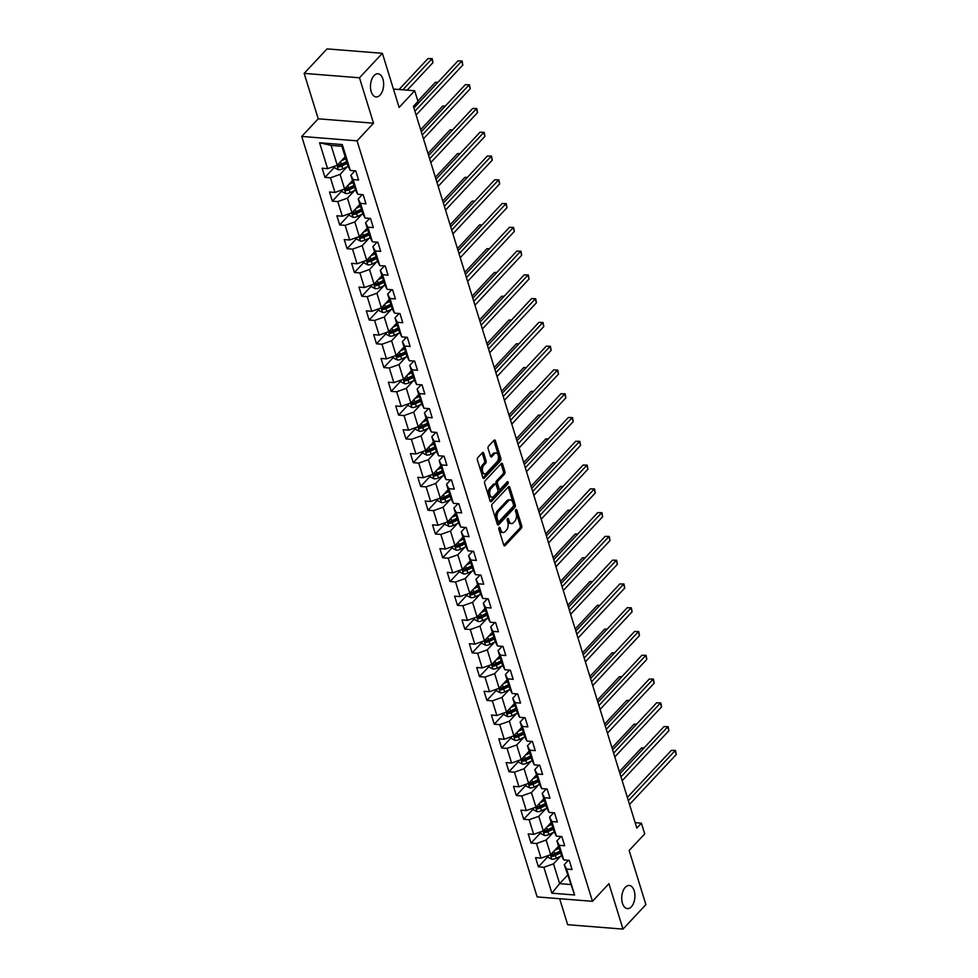 <?xml version="1.0" encoding="UTF-8"?>
<svg xmlns="http://www.w3.org/2000/svg" width="978" height="978" viewBox="0 0 978 978"><rect width="100%" height="100%" fill="white"/><g stroke="black" fill="none" stroke-linecap="round" stroke-linejoin="round"><path stroke-width="1.47" d="M499.135 527.472A1.247 0.709 94.6 0 0 498.829 529.184L503.743 545.076A1.785 1.002 94.6 0 0 504.501 545.895A1.785 1.002 94.6 0 0 505.1 545.614L521.286 528.303A1.785 1.002 94.6 0 0 521.714 525.846L516.8 509.954A1.247 0.709 94.6 0 0 515.54 511.298L516.176 513.364A5.697 3.215 94.6 0 1 514.783 521.225L513.438 522.668A5.697 3.215 94.6 0 1 511.506 523.56A5.697 3.215 94.6 0 1 509.073 520.956L508.438 518.902A1.247 0.709 94.6 0 0 507.179 520.247L507.814 522.301A5.697 3.215 94.6 0 1 506.421 530.162L505.076 531.604A5.697 3.215 94.6 0 1 503.144 532.509A5.697 3.215 94.6 0 1 500.724 529.893L500.088 527.839A1.247 0.709 94.6 0 0 499.135 527.472M380.075 95.11A11.614 6.553 94.6 0 0 383.559 82.348A11.614 6.553 94.6 0 0 377.985 73.778A11.614 6.553 94.6 0 0 374.036 75.612A11.614 6.553 94.6 0 0 370.552 88.375A11.614 6.553 94.6 0 0 376.139 96.944A11.614 6.553 94.6 0 0 380.075 95.11M631.336 906.802A11.614 6.553 94.6 0 0 634.82 894.026A11.614 6.553 94.6 0 0 629.233 885.457A11.614 6.553 94.6 0 0 625.297 887.29A11.614 6.553 94.6 0 0 621.812 900.066A11.614 6.553 94.6 0 0 627.399 908.623A11.614 6.553 94.6 0 0 631.336 906.802M483.755 453.254A1.785 1.002 94.6 0 0 482.998 452.447A1.785 1.002 94.6 0 0 482.399 452.728L477.851 457.582A1.785 1.002 94.6 0 0 477.423 460.039L482.887 477.692A1.785 1.002 94.6 0 0 483.645 478.499A1.785 1.002 94.6 0 0 484.244 478.23L500.418 460.919A1.785 1.002 94.6 0 0 500.858 458.462L495.394 440.809A1.785 1.002 94.6 0 0 494.636 439.99A1.785 1.002 94.6 0 0 494.037 440.271L488.548 446.139A1.785 1.002 94.6 0 0 488.12 448.596L490.455 456.151A1.785 1.002 94.6 0 0 491.213 456.97A1.785 1.002 94.6 0 0 491.812 456.689L494.538 453.78A4.768 2.69 94.6 0 1 496.152 453.022A4.768 2.69 94.6 0 1 498.438 456.543A4.768 2.69 94.6 0 1 497.007 461.775L486.359 473.169A4.768 2.69 94.6 0 1 484.746 473.927A4.768 2.69 94.6 0 1 482.46 470.406A4.768 2.69 94.6 0 1 483.878 465.173L485.663 463.266A1.785 1.002 94.6 0 0 486.09 460.809L483.755 453.254L482.264 453.144A1.785 1.002 94.6 0 0 482.191 452.948M559.636 898.709L567.68 924.699L622.998 929.1L645.896 904.613L629.147 850.505L644.71 833.855L641.409 823.183L636.837 828.085L413.413 106.321L417.985 101.419L414.684 90.758L393.437 89.059M359.476 77.788L304.158 73.387L318.217 118.803L373.535 123.204L359.476 77.788L382.374 53.301L399.122 107.409L414.684 90.758M373.535 123.204L357.056 140.844L592.46 901.313L537.142 896.912L301.737 136.431L357.056 140.844M622.998 929.1L608.939 883.684L592.46 901.313M492.252 504.098A1.785 1.002 94.6 0 0 491.824 506.555L497.289 524.208A1.785 1.002 94.6 0 0 498.046 525.027A1.785 1.002 94.6 0 0 498.646 524.746L514.819 507.435A1.785 1.002 94.6 0 0 515.259 504.978L509.795 487.325A1.785 1.002 94.6 0 0 509.037 486.518A1.785 1.002 94.6 0 0 508.438 486.799L492.252 504.098M490.088 500.956L484.623 483.303A1.785 1.002 94.6 0 1 485.051 480.846L501.237 463.535A1.785 1.002 94.6 0 1 501.836 463.254A1.785 1.002 94.6 0 1 502.594 464.073L504.929 471.628A1.785 1.002 94.6 0 1 504.501 474.085L497.936 481.103A1.785 1.002 94.6 0 0 497.496 483.56L499.049 488.572A1.785 1.002 94.6 0 0 499.807 489.379A1.785 1.002 94.6 0 0 500.418 489.098L507.24 481.799A1.247 0.709 94.6 0 1 507.888 483.89L491.445 501.482A1.785 1.002 94.6 0 1 490.846 501.763A1.785 1.002 94.6 0 1 490.088 500.956M304.158 73.387L327.055 48.9L382.374 53.301M334.659 167.03L324.989 177.385L330.442 177.813L334.965 192.446L329.513 192.006L332.349 201.15L337.801 201.59L342.324 216.224L336.872 215.783L339.708 224.928L345.161 225.368L349.684 239.989L344.232 239.561L347.068 248.705L352.52 249.133L357.043 263.767L351.591 263.339L354.427 272.483L359.88 272.911L364.403 287.544L358.95 287.104L361.787 296.248L367.239 296.689L371.762 311.322L366.31 310.882L369.146 320.026L374.598 320.466L379.122 335.087L373.669 334.659L376.506 343.804L381.958 344.232L386.481 358.865L381.029 358.437L383.865 367.581L389.317 368.009L393.841 382.642L388.388 382.202L391.224 391.347L396.677 391.787L401.2 406.42L395.748 405.98L398.584 415.124L404.036 415.564L408.559 430.186L403.107 429.758L405.943 438.902L411.396 439.33L415.919 453.963L410.467 453.535L413.303 462.68L418.755 463.107L423.278 477.741L417.826 477.301L420.662 486.445L426.115 486.885L430.638 501.518L425.185 501.078L428.022 510.223L433.474 510.663L437.997 525.284L432.545 524.856L435.381 534L440.834 534.428L445.357 549.061L439.904 548.621L442.728 557.766L448.193 558.206L452.716 572.839L447.264 572.399L450.088 581.543L455.552 581.983L460.076 596.604L454.623 596.177L457.447 605.321L462.912 605.749L467.435 620.382L461.983 619.954L464.807 629.098L470.271 629.526L474.795 644.16L469.342 643.72L472.166 652.864L477.631 653.304L482.154 667.937L476.702 667.497L479.526 676.642L484.99 677.082L489.513 691.703L484.061 691.275L486.885 700.419L492.35 700.847L496.873 715.48L491.421 715.052L494.245 724.197L499.709 724.625L504.232 739.258L498.78 738.818L501.604 747.962L507.069 748.402L511.592 763.036L506.139 762.595L508.963 771.74L514.428 772.18L518.951 786.801L513.499 786.373L516.323 795.517L521.787 795.945L526.311 810.579L520.858 810.151L523.682 819.295L529.147 819.723L533.67 834.356L528.218 833.916L531.042 843.06L536.506 843.501L541.03 858.134L535.577 857.694L538.401 866.838L543.866 867.278L551.885 893.183L574.612 894.992L564.269 864.686L568.365 860.31M324.989 177.385L322.153 168.24L327.606 168.668L319.586 142.764L342.312 144.573L350.332 170.478L355.796 170.918L358.62 180.062L353.168 179.622L357.691 194.255L363.156 194.683L365.98 203.827L360.527 203.4L365.051 218.033L370.515 218.461L373.339 227.605L367.887 227.177L372.41 241.798L377.875 242.238L380.699 251.383L375.246 250.943L379.77 265.576L385.234 266.016L388.058 275.16L382.606 274.72L387.129 289.354L392.594 289.781L395.418 298.926L389.965 298.498L394.489 313.131L399.953 313.559L402.777 322.703L397.325 322.275L401.848 336.897L407.313 337.337L410.137 346.481L404.684 346.041L409.207 360.674L414.672 361.114L417.496 370.259L412.044 369.818L416.567 384.452L422.031 384.88L424.855 394.024L419.403 393.596L423.926 408.229L429.391 408.657L432.215 417.802L426.763 417.374L431.286 431.995L436.75 432.435L439.574 441.579L434.122 441.139L438.645 455.772L444.11 456.213L446.934 465.357L441.481 464.917L446.005 479.55L451.469 479.978L454.293 489.122L448.841 488.694L453.364 503.328L458.829 503.756L461.653 512.9L456.2 512.472L460.724 527.093L466.188 527.533L469.012 536.678L463.56 536.237L468.083 550.871L473.548 551.311L476.372 560.455L470.919 560.015L475.442 574.648L480.907 575.076L483.731 584.221L478.279 583.793L482.802 598.414L488.266 598.854L491.09 607.998L485.638 607.558L490.161 622.191L495.626 622.631L498.45 631.776L492.998 631.336L497.521 645.969L502.985 646.409L505.809 655.541L500.357 655.113L504.88 669.747L510.345 670.174L513.169 679.319L507.716 678.891L512.24 693.512L517.704 693.952L520.528 703.096L515.076 702.656L519.599 717.29L525.064 717.73L527.888 726.874L522.435 726.434L526.959 741.067L532.423 741.495L535.247 750.639L529.795 750.212L534.318 764.845L539.783 765.273L542.607 774.417L537.154 773.989L541.678 788.61L547.142 789.05L549.966 798.195L544.514 797.755L549.037 812.388L554.502 812.828L557.326 821.972L551.873 821.532L556.396 836.166L561.861 836.593L564.685 845.738L559.233 845.31L563.756 859.943L569.22 860.371L572.044 869.515L566.592 869.087L574.612 894.992M352.496 180.563L344.611 188.998L340.087 174.377L347.178 166.786M354.941 170.844L350.845 175.233L355.381 189.866L357.691 194.255M340.087 174.377L330.442 177.813M344.611 188.998L334.965 192.446M353.168 179.622L350.845 175.233M359.855 204.341L351.97 212.776L347.447 198.143L354.537 190.563M362.3 194.622L358.205 198.999L362.74 213.632L365.051 218.033M347.447 198.143L337.801 201.59M351.97 212.776L342.324 216.224M360.527 203.4L358.205 198.999M367.215 228.118L359.329 236.554L354.806 221.92L361.897 214.329M369.66 218.4L365.564 222.776L370.1 237.409L372.41 241.798M354.806 221.92L345.161 225.368M359.329 236.554L349.684 239.989M367.887 227.177L365.564 222.776M374.574 251.884L366.689 260.331L362.166 245.698L369.256 238.106M377.019 242.165L372.924 246.554L377.459 261.187L379.77 265.576M362.166 245.698L352.52 249.133M366.689 260.331L357.043 263.767M375.246 250.943L372.924 246.554M381.933 275.662L374.048 284.097L369.525 269.476L376.616 261.884M384.378 265.943L380.283 270.331L384.819 284.953L387.129 289.354M369.525 269.476L359.88 272.911M374.048 284.097L364.403 287.544M382.606 274.72L380.283 270.331M389.293 299.439L381.408 307.874L376.885 293.241L383.975 285.662M391.738 289.72L387.643 294.097L392.178 308.73L394.489 313.131M376.885 293.241L367.239 296.689M381.408 307.874L371.762 311.322M389.965 298.498L387.643 294.097M396.652 323.217L388.767 331.652L384.244 317.019L391.334 309.427M399.097 313.498L395.002 317.874L399.537 332.508L401.848 336.897M384.244 317.019L374.598 320.466M388.767 331.652L379.122 335.087M397.325 322.275L395.002 317.874M404.012 346.982L396.127 355.43L391.603 340.796L398.694 333.205M406.457 337.263L402.361 341.652L406.897 356.285L409.207 360.674M391.603 340.796L381.958 344.232M396.127 355.43L386.481 358.865M404.684 346.041L402.361 341.652M411.371 370.76L403.486 379.195L398.963 364.574L406.053 356.982M413.816 361.041L409.721 365.43L414.256 380.051L416.567 384.452M398.963 364.574L389.317 368.009M403.486 379.195L393.841 382.642M412.044 369.818L409.721 365.43M418.731 394.537L410.846 402.973L406.322 388.339L413.413 380.76M421.176 384.819L417.08 389.195L421.616 403.828L423.926 408.229M406.322 388.339L396.677 391.787M410.846 402.973L401.2 406.42M419.403 393.596L417.08 389.195M426.09 418.315L418.205 426.75L413.682 412.117L420.772 404.525M428.535 408.596L424.44 412.973L428.975 427.606L431.286 431.995M413.682 412.117L404.036 415.564M418.205 426.75L408.559 430.186M426.763 417.374L424.44 412.973M433.45 442.08L425.564 450.528L421.041 435.895L428.132 428.303M435.895 432.362L431.799 436.75L436.335 451.384L438.645 455.772M421.041 435.895L411.396 439.33M425.564 450.528L415.919 453.963M434.122 441.139L431.799 436.75M440.809 465.858L432.924 474.293L428.401 459.66L435.491 452.08M443.254 456.139L439.159 460.528L443.694 475.149L446.005 479.55M428.401 459.66L418.755 463.107M432.924 474.293L423.278 477.741M441.481 464.917L439.159 460.528M448.168 489.636L440.283 498.071L435.76 483.438L442.851 475.858M450.613 479.917L446.518 484.293L451.054 498.927L453.364 503.328M435.76 483.438L426.115 486.885M440.283 498.071L430.638 501.518M448.841 488.694L446.518 484.293M455.528 513.401L447.643 521.849L443.12 507.215L450.21 499.624M457.973 503.694L453.878 508.071L458.413 522.704L460.724 527.093M443.12 507.215L433.474 510.663M447.643 521.849L437.997 525.284M456.2 512.472L453.878 508.071M462.887 537.179L455.002 545.614L450.479 530.993L457.57 523.401M465.332 527.46L461.237 531.849L465.772 546.482L468.083 550.871M450.479 530.993L440.834 534.428M455.002 545.614L445.357 549.061M463.56 536.237L461.237 531.849M470.247 560.956L462.362 569.392L457.838 554.758L464.929 547.179M472.692 551.237L468.596 555.626L473.132 570.247L475.442 574.648M457.838 554.758L448.193 558.206M462.362 569.392L452.716 572.839M470.919 560.015L468.596 555.626M477.606 584.734L469.721 593.169L465.198 578.536L472.288 570.944M480.051 575.015L475.956 579.392L480.491 594.025L482.802 598.414M465.198 578.536L455.552 581.983M469.721 593.169L460.076 596.604M478.279 583.793L475.956 579.392M484.966 608.499L477.081 616.947L472.557 602.314L479.648 594.722M487.411 598.793L483.315 603.169L487.851 617.803L490.161 622.191M472.557 602.314L462.912 605.749M477.081 616.947L467.435 620.382M485.638 607.558L483.315 603.169M492.325 632.277L484.44 640.712L479.917 626.091L487.007 618.499M494.77 622.558L490.675 626.947L495.21 641.58L497.521 645.969M479.917 626.091L470.271 629.526M484.44 640.712L474.795 644.16M492.998 631.336L490.675 626.947M499.685 656.055L491.8 664.49L487.276 649.857L494.367 642.277M502.13 646.336L498.034 650.712L502.57 665.346L504.88 669.747M487.276 649.857L477.631 653.304M491.8 664.49L482.154 667.937M500.357 655.113L498.034 650.712M507.044 679.832L499.159 688.267L494.636 673.634L501.726 666.042M509.489 670.113L505.394 674.49L509.929 689.123L512.24 693.512M494.636 673.634L484.99 677.082M499.159 688.267L489.513 691.703M507.716 678.891L505.394 674.49M514.404 703.598L506.518 712.045L501.995 697.412L509.086 689.82M516.849 693.879L512.753 698.268L517.289 712.901L519.599 717.29M501.995 697.412L492.35 700.847M506.518 712.045L496.873 715.48M515.076 702.656L512.753 698.268M521.763 727.375L513.878 735.811L509.355 721.189L516.445 713.598M524.208 717.656L520.113 722.045L524.648 736.666L526.959 741.067M509.355 721.189L499.709 724.625M513.878 735.811L504.232 739.258M522.435 726.434L520.113 722.045M529.122 751.153L521.237 759.588L516.714 744.955L523.805 737.375M531.567 741.434L527.472 745.811L532.008 760.444L534.318 764.845M516.714 744.955L507.069 748.402M521.237 759.588L511.592 763.036M529.795 750.212L527.472 745.811M536.482 774.931L528.597 783.366L524.074 768.732L531.164 761.141M538.927 765.212L534.832 769.588L539.367 784.222L541.678 788.61M524.074 768.732L514.428 772.18M528.597 783.366L518.951 786.801M537.154 773.989L534.832 769.588M543.841 798.696L535.956 807.143L531.433 792.51L538.523 784.918M546.286 788.977L542.191 793.366L546.726 807.999L549.037 812.388M531.433 792.51L521.787 795.945M535.956 807.143L526.311 810.579M544.514 797.755L542.191 793.366M551.201 822.474L543.316 830.909L538.792 816.288L545.883 808.696M553.646 812.755L549.55 817.143L554.086 831.765L556.396 836.166M538.792 816.288L529.147 819.723M543.316 830.909L533.67 834.356M551.873 821.532L549.55 817.143M558.56 846.251L550.675 854.686L546.152 840.053L553.242 832.474M561.005 836.532L556.91 840.909L561.445 855.542L563.756 859.943M546.152 840.053L536.506 843.501M550.675 854.686L541.03 858.134M559.233 845.31L556.91 840.909M567.521 875.2L559.636 883.647L553.511 863.831L560.602 856.239M553.511 863.831L543.866 867.278M570.406 884.503L559.636 883.647L551.885 893.183M566.592 869.087L564.269 864.686M318.217 118.803L301.737 136.431M641.409 823.183L635.162 822.694M350.332 170.478L348.021 166.089L341.884 146.272L331.126 145.416L337.251 165.233L345.136 156.786M342.312 144.573L341.884 146.272M331.126 145.416L319.586 142.764M337.251 165.233L327.606 168.668M548.083 856.483L538.401 866.838M540.724 832.706L531.042 843.06M533.365 808.94L523.682 819.295M526.005 785.163L516.323 795.517M518.646 761.385L508.963 771.74M511.286 737.608L501.604 747.962M503.927 713.842L494.245 724.197M496.567 690.065L486.885 700.419M489.208 666.287L479.526 676.642M481.848 642.509L472.166 652.864M474.489 618.744L464.807 629.098M467.129 594.966L457.447 605.321M459.77 571.189L450.088 581.543M452.411 547.411L442.728 557.766M445.051 523.646L435.381 534M437.692 499.868L428.022 510.223M430.332 476.09L420.662 486.445M422.973 452.313L413.303 462.68M415.613 428.547L405.943 438.902M408.254 404.77L398.584 415.124M400.894 380.992L391.224 391.347M393.535 357.227L383.865 367.581M386.176 333.449L376.506 343.804M378.816 309.671L369.146 320.026M371.457 285.894L361.787 296.248M364.097 262.128L354.427 272.483M356.738 238.351L347.068 248.705M349.378 214.573L339.708 224.928M342.019 190.796L332.349 201.15M498.768 528.303L499.22 529.783A5.697 3.215 94.6 0 0 501.653 532.387L503.144 532.509M511.506 523.56L510.003 523.438A5.697 3.215 94.6 0 1 507.582 520.834L507.13 519.367M503.817 545.272L519.783 528.193A1.785 1.002 94.6 0 0 520.223 525.736L515.492 510.43M497.362 524.404L513.328 507.325A1.785 1.002 94.6 0 0 513.768 504.868L508.303 487.215A1.785 1.002 94.6 0 0 508.23 487.02M498.034 521.225A1.247 0.709 94.6 0 0 498.988 521.592L513.181 506.408A1.247 0.709 94.6 0 0 513.487 504.685L512.814 502.509A5.697 3.215 94.6 0 0 510.394 499.905A5.697 3.215 94.6 0 0 508.462 500.809L498.756 511.188A5.697 3.215 94.6 0 0 497.362 519.049L498.034 521.225L496.543 521.103A1.247 0.709 94.6 0 0 497.068 521.677L498.56 521.787M510.394 499.905L508.902 499.782A5.697 3.215 94.6 0 0 506.971 500.687L508.462 500.809M496.543 521.103L495.87 518.927A5.697 3.215 94.6 0 1 497.264 511.066L506.971 500.687M499.807 489.379L498.315 489.269A1.785 1.002 94.6 0 1 497.557 488.45L496.005 483.438A1.785 1.002 94.6 0 1 496.445 480.98L502.998 473.963A1.785 1.002 94.6 0 0 503.438 471.506L501.103 463.951A1.785 1.002 94.6 0 0 501.029 463.755M490.161 501.152L506.396 483.768A1.247 0.709 94.6 0 0 506.763 482.313M491.127 488.389A4.768 2.69 94.6 0 0 489.697 493.621A4.768 2.69 94.6 0 0 491.983 497.142A4.768 2.69 94.6 0 0 493.609 496.384L497.362 492.374A1.785 1.002 94.6 0 0 497.79 489.917L496.237 484.905A1.785 1.002 94.6 0 0 495.479 484.086A1.785 1.002 94.6 0 0 494.88 484.367L491.127 488.389L489.636 488.266A4.768 2.69 94.6 0 0 488.205 493.499A4.768 2.69 94.6 0 0 490.491 497.02L491.983 497.142M495.479 484.086L493.988 483.976A1.785 1.002 94.6 0 0 493.389 484.244L494.88 484.367M489.636 488.266L493.389 484.244M484.746 473.927L483.254 473.804A4.768 2.69 94.6 0 1 480.956 470.296A4.768 2.69 94.6 0 1 482.386 465.051L484.159 463.156A1.785 1.002 94.6 0 0 484.599 460.699L482.264 453.144M496.152 453.022L494.66 452.912A4.768 2.69 94.6 0 0 493.034 453.658L494.538 453.78M490.528 456.347L493.034 453.658M482.961 477.887L498.927 460.797A1.785 1.002 94.6 0 0 499.367 458.34L493.902 440.687A1.785 1.002 94.6 0 0 493.829 440.491M547.839 855.701L548.401 857.486L551.861 859.246A4.817 2.298 -17.2 0 0 556.189 858.342L561.568 855.787M554.832 850.249L559.159 848.183M556.995 847.926L558.817 847.058M643.817 748.17L641.446 747.987L619.355 771.618M560.064 851.08L554.734 853.611A4.817 2.298 162.8 0 1 551.629 854.491L552.203 856.325A4.817 2.298 -17.2 0 0 555.296 855.444L560.626 852.914M560.272 851.789L554.318 854.613A2.445 1.174 162.8 0 1 553.511 854.919L552.203 856.325M641.446 747.987L644.025 747.95M628.341 800.664L675.089 750.664L676.263 754.478L629.526 804.478M627.35 797.437L671.348 750.37L675.505 750.444L676.263 754.478M671.348 750.37L675.505 750.444M540.479 831.923L541.042 833.721L544.501 835.481A4.817 2.298 -17.2 0 0 548.829 834.564L554.208 832.009M547.472 826.471L551.8 824.405M549.636 824.148L551.458 823.28M636.458 724.405L634.086 724.209L611.996 747.84M552.704 827.302L547.374 829.833A4.817 2.298 162.8 0 1 544.269 830.725L544.844 832.547A4.817 2.298 -17.2 0 0 547.937 831.667L553.267 829.136M552.912 828.011L546.959 830.835A2.445 1.174 162.8 0 1 546.152 831.141L544.844 832.547M634.086 724.209L636.666 724.172M533.12 808.146L533.682 809.943L537.142 811.703A4.817 2.298 -17.2 0 0 541.47 810.786L546.849 808.231M540.113 802.693L544.44 800.64M542.277 800.371L544.098 799.515M629.098 700.627L626.727 700.431L604.636 724.075M545.345 803.537L540.015 806.068A4.817 2.298 162.8 0 1 536.91 806.948L537.484 808.782A4.817 2.298 -17.2 0 0 540.577 807.889L545.907 805.359M545.553 804.234L539.599 807.07A2.445 1.174 162.8 0 1 538.792 807.363L537.484 808.782M626.727 700.431L629.306 700.395M620.981 776.899L667.73 726.886L668.903 730.7L622.167 780.701M619.991 773.659L663.989 726.593L668.145 726.666L668.903 730.7M663.989 726.593L668.145 726.666M613.622 753.121L660.37 703.121L661.544 706.923L614.807 756.923M612.631 749.894L656.629 702.815L660.786 702.901L661.544 706.923M656.629 702.815L660.786 702.901M525.761 784.38L526.323 786.165L529.783 787.926A4.817 2.298 -17.2 0 0 534.11 787.009L539.489 784.454M532.753 778.916L537.081 776.862M534.917 776.605L536.739 775.737M621.739 676.849L619.367 676.666L597.277 700.297M537.986 779.759L532.655 782.29A4.817 2.298 162.8 0 1 529.55 783.17L530.125 785.004A4.817 2.298 -17.2 0 0 533.218 784.124L538.548 781.581M538.193 780.456L532.24 783.292A2.445 1.174 162.8 0 1 531.433 783.586L530.125 785.004M619.367 676.666L621.947 676.617M518.401 760.603L518.963 762.388L522.423 764.148A4.817 2.298 -17.2 0 0 526.751 763.243L532.13 760.688M525.394 755.15L529.721 753.084M527.558 752.828L529.379 751.96M614.38 653.072L612.008 652.888L589.917 676.519M530.626 755.982L525.296 758.512A4.817 2.298 162.8 0 1 522.191 759.393L522.765 761.226A4.817 2.298 -17.2 0 0 525.858 760.346L531.188 757.816M530.834 756.691L524.88 759.515A2.445 1.174 162.8 0 1 524.074 759.82L522.765 761.226M612.008 652.888L614.587 652.852M511.042 736.825L511.604 738.622L515.064 740.383A4.817 2.298 -17.2 0 0 519.391 739.466L524.77 736.911M518.034 731.373L522.362 729.307M520.198 729.05L522.02 728.182M607.02 629.306L604.649 629.111L582.558 652.742M523.267 732.204L517.937 734.747A4.817 2.298 162.8 0 1 514.831 735.627L515.406 737.449A4.817 2.298 -17.2 0 0 518.499 736.568L523.829 734.038M523.474 732.913L517.533 735.737A2.445 1.174 162.8 0 1 516.714 736.043L515.406 737.449M604.649 629.111L607.228 629.074M606.262 729.343L653.011 679.343L654.184 683.145L607.448 733.158M605.272 726.116L649.27 679.038L653.426 679.123L654.184 683.145M649.27 679.038L653.426 679.123M598.903 705.566L645.651 655.566L646.825 659.38L600.089 709.38M597.913 702.338L641.91 655.272L646.067 655.346L646.825 659.38M641.91 655.272L646.067 655.346M591.543 681.8L638.292 631.788L639.465 635.602L592.729 685.602M590.553 678.573L634.551 631.495L638.707 631.568L639.465 635.602M634.551 631.495L638.707 631.568M503.682 713.048L504.245 714.845L507.704 716.605A4.817 2.298 -17.2 0 0 512.032 715.688L517.411 713.133M510.675 707.595L515.003 705.541M512.839 705.272L514.66 704.417M599.661 605.529L597.289 605.345L575.198 628.976M515.907 708.439L510.577 710.969A4.817 2.298 162.8 0 1 507.472 711.85L508.047 713.683A4.817 2.298 -17.2 0 0 511.139 712.791L516.47 710.26M516.115 709.136L510.174 711.972A2.445 1.174 162.8 0 1 509.355 712.265L508.047 713.683M597.289 605.345L599.869 605.296M584.184 658.023L630.932 608.023L632.106 611.825L585.37 661.825M583.194 654.795L627.191 607.717L631.348 607.803L632.106 611.825M627.191 607.717L631.348 607.803M496.323 689.282L496.885 691.067L500.345 692.827A4.817 2.298 -17.2 0 0 504.672 691.923L510.051 689.368M503.315 683.83L507.643 681.764M505.479 681.507L507.301 680.639M592.301 581.751L589.93 581.568L567.839 605.199M508.548 684.661L503.218 687.192A4.817 2.298 162.8 0 1 500.113 688.072L500.687 689.906A4.817 2.298 -17.2 0 0 503.78 689.025L509.11 686.483M508.756 685.358L502.814 688.194A2.445 1.174 162.8 0 1 501.995 688.5L500.687 689.906M589.93 581.568L592.509 581.531M576.824 634.245L623.573 584.245L624.746 588.059L578.01 638.059M575.834 631.018L619.832 583.952L623.988 584.025L624.746 588.059M619.832 583.952L623.988 584.025M488.963 665.505L489.526 667.289L492.985 669.062A4.817 2.298 -17.2 0 0 497.313 668.145L502.692 665.59M495.956 660.052L500.284 657.986M498.12 657.729L499.941 656.861M584.942 557.973L582.57 557.79L560.48 581.421M501.188 660.884L495.858 663.414A4.817 2.298 162.8 0 1 492.753 664.294L493.328 666.128A4.817 2.298 -17.2 0 0 496.421 665.248L501.751 662.717M501.396 661.593L495.455 664.417A2.445 1.174 162.8 0 1 494.636 664.722L493.328 666.128M582.57 557.79L585.15 557.753M569.465 610.468L616.213 560.467L617.387 564.282L570.651 614.282M568.475 607.24L612.472 560.174L616.629 560.247L617.387 564.282M612.472 560.174L616.629 560.247M481.604 641.727L482.166 643.524L485.626 645.284A4.817 2.298 -17.2 0 0 489.954 644.368L495.333 641.812M488.597 636.275L492.924 634.221M490.76 633.952L492.582 633.096M577.582 534.208L575.211 534.012L553.12 557.656M493.829 637.106L488.499 639.649A4.817 2.298 162.8 0 1 485.394 640.529L485.968 642.35A4.817 2.298 -17.2 0 0 489.061 641.47L494.391 638.94M494.037 637.815L488.095 640.639A2.445 1.174 162.8 0 1 487.276 640.945L485.968 642.35M575.211 534.012L577.79 533.976M562.106 586.702L608.854 536.69L610.027 540.504L563.291 590.504M561.115 583.475L605.113 536.396L609.27 536.47L610.027 540.504M605.113 536.396L609.27 536.47M474.244 617.949L474.807 619.746L478.266 621.507A4.817 2.298 -17.2 0 0 482.594 620.59L487.973 618.035M481.237 612.497L485.565 610.443M483.401 610.174L485.222 609.318M570.223 510.43L567.851 510.247L545.761 533.878M486.469 613.34L481.139 615.871A4.817 2.298 162.8 0 1 478.034 616.751L478.609 618.585A4.817 2.298 -17.2 0 0 481.702 617.693L487.032 615.162M486.677 614.037L480.736 616.874A2.445 1.174 162.8 0 1 479.917 617.167L478.609 618.585M567.851 510.247L570.431 510.198M554.746 562.925L601.494 512.924L602.668 516.726L555.932 566.739M553.756 559.697L597.754 512.619L601.91 512.704L602.668 516.726M597.754 512.619L601.91 512.704M466.885 594.184L467.447 595.969L470.907 597.729A4.817 2.298 -17.2 0 0 475.235 596.824L480.614 594.269M473.878 588.732L478.205 586.666M476.041 586.409L477.863 585.541M562.863 486.653L560.492 486.469L538.401 510.1M479.11 589.563L473.78 592.093A4.817 2.298 162.8 0 1 470.675 592.974L471.249 594.807A4.817 2.298 -17.2 0 0 474.342 593.927L479.672 591.384M479.318 590.272L473.376 593.096A2.445 1.174 162.8 0 1 472.557 593.401L471.249 594.807M560.492 486.469L563.071 486.433M547.387 539.147L594.135 489.147L595.309 492.961L548.572 542.961M546.396 535.92L590.394 488.853L594.551 488.927L595.309 492.961M590.394 488.853L594.551 488.927M459.526 570.406L460.088 572.191L463.548 573.964A4.817 2.298 -17.2 0 0 467.875 573.047L473.254 570.492M466.518 564.954L470.846 562.888M468.682 562.631L470.504 561.763M555.504 462.887L553.132 462.692L531.042 486.323M471.751 565.785L466.42 568.316A4.817 2.298 162.8 0 1 463.315 569.208L463.89 571.03A4.817 2.298 -17.2 0 0 466.983 570.15L472.313 567.619M471.958 566.494L466.017 569.318A2.445 1.174 162.8 0 1 465.198 569.624L463.89 571.03M553.132 462.692L555.712 462.655M540.027 515.369L586.776 465.369L587.949 469.183L541.213 519.184M539.037 512.142L583.035 465.076L587.191 465.149L587.949 469.183M583.035 465.076L587.191 465.149M452.166 546.629L452.728 548.426L456.188 550.186A4.817 2.298 -17.2 0 0 460.516 549.269L465.895 546.714M459.159 541.176L463.486 539.122M461.323 538.854L463.144 537.998M548.145 439.11L545.773 438.914L523.682 462.557M464.391 542.008L459.061 544.55A4.817 2.298 162.8 0 1 455.956 545.431L456.53 547.252A4.817 2.298 -17.2 0 0 459.623 546.372L464.953 543.841M464.611 542.717L458.658 545.553A2.445 1.174 162.8 0 1 457.838 545.846L456.53 547.252M545.773 438.914L548.352 438.877M532.668 491.604L579.416 441.591L580.59 445.406L533.854 495.406M531.677 488.377L575.675 441.298L579.832 441.371L580.59 445.406M575.675 441.298L579.832 441.371M444.807 522.851L445.369 524.648L448.829 526.409A4.817 2.298 -17.2 0 0 453.156 525.492L458.535 522.937M451.799 517.399L456.127 515.345M453.963 515.076L455.785 514.22M540.785 415.332L538.413 415.149L516.323 438.78M457.032 518.242L451.702 520.773A4.817 2.298 162.8 0 1 448.596 521.653L449.171 523.487A4.817 2.298 -17.2 0 0 452.264 522.594L457.594 520.064M457.252 518.939L451.298 521.775A2.445 1.174 162.8 0 1 450.479 522.069L449.171 523.487M538.413 415.149L540.993 415.1M525.308 467.826L572.057 417.826L573.23 421.628L526.494 471.64M524.318 464.599L568.316 417.52L572.472 417.606L573.23 421.628M568.316 417.52L572.472 417.606M437.447 499.086L438.01 500.87L441.469 502.631A4.817 2.298 -17.2 0 0 445.797 501.726L451.176 499.171M444.44 493.633L448.768 491.567M446.604 491.311L448.425 490.443M533.426 391.555L531.054 391.371L508.963 415.002M449.672 494.465L444.342 496.995A4.817 2.298 162.8 0 1 441.237 497.875L441.811 499.709A4.817 2.298 -17.2 0 0 444.904 498.829L450.235 496.298M449.892 495.174L443.939 497.998A2.445 1.174 162.8 0 1 443.12 498.303L441.811 499.709M531.054 391.371L533.633 391.334M517.949 444.049L564.697 394.048L565.871 397.863L519.135 447.863M516.959 440.821L560.956 393.755L565.113 393.828L565.871 397.863M560.956 393.755L565.113 393.828M430.088 475.308L430.65 477.105L434.11 478.865A4.817 2.298 -17.2 0 0 438.437 477.949L443.816 475.394M437.08 469.856L441.408 467.79M439.244 467.533L441.066 466.665M526.066 367.789L523.695 367.594L501.604 391.224M442.313 470.687L436.983 473.218A4.817 2.298 162.8 0 1 433.877 474.11L434.452 475.931A4.817 2.298 -17.2 0 0 437.545 475.051L442.875 472.521M442.533 471.396L436.579 474.22A2.445 1.174 162.8 0 1 435.76 474.526L434.452 475.931M523.695 367.594L526.274 367.557M510.589 420.271L557.338 370.271L558.511 374.085L511.775 424.085M509.599 417.044L553.597 369.977L557.753 370.051L558.511 374.085M553.597 369.977L557.753 370.051M422.728 451.53L423.291 453.327L426.75 455.088A4.817 2.298 -17.2 0 0 431.078 454.171L436.457 451.616M429.721 446.078L434.049 444.024M431.885 443.755L433.706 442.9M518.707 344.011L516.335 343.816L494.245 367.459M434.953 446.909L429.623 449.452A4.817 2.298 162.8 0 1 426.518 450.332L427.093 452.154A4.817 2.298 -17.2 0 0 430.186 451.274L435.516 448.743M435.173 447.618L429.22 450.455A2.445 1.174 162.8 0 1 428.401 450.748L427.093 452.154M516.335 343.816L518.915 343.779M503.23 396.506L549.978 346.505L551.152 350.307L504.416 400.308M502.24 393.278L546.237 346.2L550.394 346.285L551.152 350.307M546.237 346.2L550.394 346.285M415.369 427.765L415.931 429.55L419.391 431.31A4.817 2.298 -17.2 0 0 423.719 430.393L429.097 427.838M422.362 422.3L426.689 420.247M424.525 419.99L426.347 419.122M511.347 320.234L508.976 320.05L486.885 343.681M427.594 423.144L422.264 425.674A4.817 2.298 162.8 0 1 419.159 426.555L419.733 428.388A4.817 2.298 -17.2 0 0 422.826 427.508L428.156 424.965M427.814 423.841L421.86 426.677A2.445 1.174 162.8 0 1 421.041 426.97L419.733 428.388M508.976 320.05L511.555 320.002M495.87 372.728L542.619 322.728L543.792 326.53L497.056 376.542M494.88 369.501L538.878 322.422L543.034 322.508L543.792 326.53M538.878 322.422L543.034 322.508M408.009 403.987L408.572 405.772L412.031 407.533A4.817 2.298 -17.2 0 0 416.359 406.628L421.738 404.073M415.002 398.535L419.33 396.469M417.166 396.212L418.987 395.344M503.988 296.456L501.616 296.273L479.526 319.904M420.234 399.366L414.904 401.897A4.817 2.298 162.8 0 1 411.799 402.777L412.374 404.611A4.817 2.298 -17.2 0 0 415.467 403.731L420.797 401.2M420.454 400.075L414.501 402.899A2.445 1.174 162.8 0 1 413.682 403.205L412.374 404.611M501.616 296.273L504.196 296.236M488.511 348.95L535.259 298.95L536.433 302.764L489.697 352.765M487.521 345.723L531.519 298.657L535.675 298.73L536.433 302.764M531.519 298.657L535.675 298.73M400.65 380.21L401.212 382.007L404.672 383.767A4.817 2.298 -17.2 0 0 409 382.85L414.379 380.295M407.643 374.757L411.97 372.691M409.806 372.435L411.628 371.567M496.628 272.691L494.257 272.495L472.166 296.126M412.875 375.589L407.545 378.119A4.817 2.298 162.8 0 1 404.44 379.012L405.014 380.833A4.817 2.298 -17.2 0 0 408.107 379.953L413.437 377.422M413.095 376.298L407.141 379.122A2.445 1.174 162.8 0 1 406.322 379.427L405.014 380.833M494.257 272.495L496.836 272.459M481.152 325.173L527.9 275.173L529.074 278.987L482.337 328.987M480.161 321.945L524.159 274.879L528.316 274.952L529.074 278.987M524.159 274.879L528.316 274.952M393.29 356.432L393.853 358.229L397.312 359.99A4.817 2.298 -17.2 0 0 401.64 359.073L407.019 356.518M400.283 350.98L404.611 348.926M402.447 348.657L404.269 347.801M489.269 248.913L486.897 248.718L464.807 272.361M405.515 351.823L400.185 354.354A4.817 2.298 162.8 0 1 397.08 355.234L397.655 357.068A4.817 2.298 -17.2 0 0 400.748 356.175L406.078 353.645M405.736 352.52L399.782 355.356A2.445 1.174 162.8 0 1 398.963 355.65L397.655 357.068M486.897 248.718L489.477 248.681M473.792 301.407L520.54 251.407L521.714 255.209L474.978 305.209M472.802 298.18L516.8 251.101L520.956 251.187L521.714 255.209M516.8 251.101L520.956 251.187M385.931 332.667L386.493 334.452L389.953 336.212A4.817 2.298 -17.2 0 0 394.281 335.295L399.66 332.74M392.924 327.202L397.251 325.148M395.088 324.892L396.909 324.024M481.909 225.136L479.538 224.952L457.447 248.583M398.156 328.046L392.826 330.576A4.817 2.298 162.8 0 1 389.721 331.456L390.295 333.29A4.817 2.298 -17.2 0 0 393.388 332.41L398.718 329.867M398.376 328.742L392.422 331.579A2.445 1.174 162.8 0 1 391.603 331.872L390.295 333.29M479.538 224.952L482.117 224.903M466.433 277.63L513.181 227.629L514.355 231.431L467.618 281.444M465.442 274.402L509.44 227.324L513.597 227.409L514.355 231.431M509.44 227.324L513.597 227.409M378.572 308.889L379.134 310.674L382.594 312.434A4.817 2.298 -17.2 0 0 386.921 311.53L392.3 308.975M385.564 303.437L389.892 301.371M387.728 301.114L389.55 300.246M474.55 201.358L472.178 201.175L450.088 224.806M390.797 304.268L385.466 306.799A4.817 2.298 162.8 0 1 382.361 307.679L382.936 309.513A4.817 2.298 -17.2 0 0 386.029 308.632L391.359 306.102M391.017 304.977L385.063 307.801A2.445 1.174 162.8 0 1 384.244 308.107L382.936 309.513M472.178 201.175L474.758 201.138M459.073 253.852L505.822 203.852L506.995 207.666L460.259 257.666M458.083 250.625L502.081 203.558L506.237 203.632L506.995 207.666M502.081 203.558L506.237 203.632M371.212 285.111L371.774 286.909L375.234 288.669A4.817 2.298 -17.2 0 0 379.562 287.752L384.941 285.197M378.205 279.659L382.532 277.593M380.369 277.336L382.19 276.468M467.191 177.593L464.819 177.397L442.728 201.028M383.437 280.49L378.107 283.033A4.817 2.298 162.8 0 1 375.002 283.913L375.576 285.735A4.817 2.298 -17.2 0 0 378.669 284.855L383.999 282.324M383.657 281.199L377.704 284.023A2.445 1.174 162.8 0 1 376.885 284.329L375.576 285.735M464.819 177.397L467.398 177.36M451.714 230.087L498.462 180.074L499.636 183.888L452.9 233.889M450.724 226.859L494.721 179.781L498.878 179.854L499.636 183.888M494.721 179.781L498.878 179.854M363.853 261.334L364.415 263.131L367.875 264.891A4.817 2.298 -17.2 0 0 372.202 263.974L377.581 261.419M370.845 255.881L375.173 253.828M373.009 253.559L374.831 252.703M459.831 153.815L457.459 153.632L435.369 177.262M376.078 256.725L370.748 259.256A4.817 2.298 162.8 0 1 367.642 260.136L368.217 261.97A4.817 2.298 -17.2 0 0 371.31 261.077L376.64 258.547M376.298 257.422L370.344 260.258A2.445 1.174 162.8 0 1 369.525 260.551L368.217 261.97M457.459 153.632L460.039 153.583M444.354 206.309L491.103 156.309L492.276 160.111L445.54 210.111M443.364 203.082L487.362 156.003L491.518 156.089L492.276 160.111M487.362 156.003L491.518 156.089M356.493 237.568L357.056 239.353L360.515 241.114A4.817 2.298 -17.2 0 0 364.843 240.209L370.222 237.654M363.486 232.116L367.814 230.05M365.65 229.793L367.471 228.925M452.472 130.037L450.1 129.854L428.009 153.485M368.718 232.947L363.388 235.478A4.817 2.298 162.8 0 1 360.283 236.358L360.858 238.192A4.817 2.298 -17.2 0 0 363.95 237.312L369.281 234.769M368.938 233.644L362.985 236.48A2.445 1.174 162.8 0 1 362.166 236.786L360.858 238.192M450.1 129.854L452.68 129.817M436.995 182.531L483.743 132.531L484.917 136.345L438.181 186.346M436.005 179.304L480.002 132.238L484.159 132.311L484.917 136.345M480.002 132.238L484.159 132.311M349.134 213.791L349.696 215.576L353.156 217.348A4.817 2.298 -17.2 0 0 357.483 216.431L362.862 213.876M356.126 208.338L360.454 206.272M358.29 206.016L360.112 205.148M445.112 106.26L442.741 106.076L420.65 129.707M361.359 209.17L356.029 211.7A4.817 2.298 162.8 0 1 352.924 212.581L353.498 214.414A4.817 2.298 -17.2 0 0 356.591 213.534L361.921 211.003M361.579 209.879L355.625 212.703A2.445 1.174 162.8 0 1 354.806 213.008L353.498 214.414M442.741 106.076L445.32 106.04M429.635 158.754L476.384 108.754L477.557 112.568L430.821 162.568M428.645 155.526L472.643 108.46L476.799 108.534L477.557 112.568M472.643 108.46L476.799 108.534M341.774 190.013L342.337 191.81L345.796 193.571A4.817 2.298 -17.2 0 0 350.124 192.654L355.503 190.099M348.767 184.561L353.095 182.507M350.931 182.238L352.752 181.382M437.753 82.494L435.381 82.299L417.863 101.04M353.999 185.392L348.669 187.935A4.817 2.298 162.8 0 1 345.564 188.815L346.139 190.637A4.817 2.298 -17.2 0 0 349.232 189.756L354.562 187.226M354.219 186.101L348.266 188.925A2.445 1.174 162.8 0 1 347.447 189.231L346.139 190.637M435.381 82.299L437.961 82.262M422.276 134.988L469.024 84.976L470.198 88.79L423.462 138.79M421.286 131.761L465.284 84.683L469.44 84.756L470.198 88.79M465.284 84.683L469.44 84.756M334.415 166.236L334.977 168.033L338.437 169.793A4.817 2.298 -17.2 0 0 342.765 168.876L348.144 166.321M341.408 160.783L345.735 158.729M343.571 158.46L345.393 157.605M407.215 90.159L432.936 62.641L431.763 58.827L428.022 58.533L399.061 89.511M346.64 161.627L341.31 164.157A4.817 2.298 162.8 0 1 338.205 165.037L338.779 166.871A4.817 2.298 -17.2 0 0 341.872 165.979L347.202 163.448M346.86 162.324L340.906 165.16A2.445 1.174 162.8 0 1 340.087 165.453L338.779 166.871M428.022 58.533L432.178 58.607L402.802 89.805M432.178 58.607L432.936 62.641M414.916 111.211L461.665 61.211L462.839 65.013L416.102 115.025M413.926 107.983L457.924 60.905L462.081 60.991L462.839 65.013M457.924 60.905L462.081 60.991M499.22 529.783L500.724 529.893M507.301 518.805L508.438 518.902M507.582 520.834L509.073 520.956M515.65 509.868L516.8 509.954M520.223 525.736L521.714 525.846M519.783 528.193L521.286 528.303M503.951 545.528L505.1 545.614M498.939 527.753L500.088 527.839M508.303 487.215L509.795 487.325M513.768 504.868L515.259 504.978M513.328 507.325L514.819 507.435M497.484 524.66L498.646 524.746M497.264 511.066L498.756 511.188M495.87 518.927L497.362 519.049M501.103 463.951L502.594 464.073M503.438 471.506L504.929 471.628M502.998 473.963L504.501 474.085M496.445 480.98L497.936 481.103M496.005 483.438L497.496 483.56M497.557 488.45L499.049 488.572M506.396 483.768L507.888 483.89M490.284 501.396L491.445 501.482M484.599 460.699L486.09 460.809M484.159 463.156L485.663 463.266M482.386 465.051L483.878 465.173M490.663 456.592L491.812 456.689M493.902 440.687L495.394 440.809M499.367 458.34L500.858 458.462M498.927 460.797L500.418 460.919M483.083 478.132L484.244 478.23M550.406 854.784L551.775 859.21M555.296 855.444L556.189 858.342M553.976 851.166L554.734 853.611M543.047 831.007L544.416 835.432M547.937 831.667L548.829 834.564M546.616 827.388L547.374 829.833M535.687 807.241L537.056 811.654M540.577 807.889L541.47 810.786M539.257 803.61L540.015 806.068M528.328 783.464L529.697 787.889M533.218 784.124L534.11 787.009M531.898 779.833L532.655 782.29M520.968 759.686L522.338 764.111M525.858 760.346L526.751 763.243M524.538 756.067L525.296 758.512M513.609 735.908L514.978 740.334M518.499 736.568L519.391 739.466M517.179 732.29L517.937 734.747M506.249 712.143L507.619 716.556M511.139 712.791L512.032 715.688M509.819 708.512L510.577 710.969M498.89 688.365L500.259 692.791M503.78 689.025L504.672 691.923M502.46 684.747L503.218 687.192M491.531 664.588L492.9 669.013M496.421 665.248L497.313 668.145M495.1 660.969L495.858 663.414M484.171 640.81L485.54 645.235M489.061 641.47L489.954 644.368M487.741 637.191L488.499 639.649M476.812 617.045L478.181 621.458M481.702 617.693L482.594 620.59M480.381 613.414L481.139 615.871M469.452 593.267L470.821 597.692M474.342 593.927L475.235 596.824M473.022 589.648L473.78 592.093M462.093 569.489L463.462 573.915M466.983 570.15L467.875 573.047M465.662 565.871L466.42 568.316M454.733 545.712L456.103 550.137M459.623 546.372L460.516 549.269M458.303 542.093L459.061 544.55M447.374 521.946L448.743 526.372M452.264 522.594L453.156 525.492M450.944 518.316L451.702 520.773M440.014 498.169L441.384 502.594M444.904 498.829L445.797 501.726M443.584 494.55L444.342 496.995M432.655 474.391L434.024 478.817M437.545 475.051L438.437 477.949M436.225 470.773L436.983 473.218M425.296 450.613L426.665 455.039M430.186 451.274L431.078 454.171M428.865 446.995L429.623 449.452M417.936 426.848L419.305 431.274M422.826 427.508L423.719 430.393M421.506 423.217L422.264 425.674M410.577 403.07L411.946 407.496M415.467 403.731L416.359 406.628M414.146 399.452L414.904 401.897M403.217 379.293L404.586 383.718M408.107 379.953L409 382.85M406.787 375.674L407.545 378.119M395.858 355.527L397.227 359.941M400.748 356.175L401.64 359.073M399.427 351.897L400.185 354.354M388.498 331.75L389.867 336.175M393.388 332.41L394.281 335.295M392.068 328.119L392.826 330.576M381.139 307.972L382.508 312.398M386.029 308.632L386.921 311.53M384.709 304.354L385.466 306.799M373.779 284.195L375.149 288.62M378.669 284.855L379.562 287.752M377.349 280.576L378.107 283.033M366.42 260.429L367.789 264.842M371.31 261.077L372.202 263.974M369.99 256.798L370.748 259.256M359.06 236.652L360.43 241.077M363.95 237.312L364.843 240.209M362.63 233.033L363.388 235.478M351.701 212.874L353.07 217.299M356.591 213.534L357.483 216.431M355.271 209.255L356.029 211.7M344.342 189.096L345.711 193.522M349.232 189.756L350.124 192.654M347.911 185.478L348.669 187.935M336.982 165.331L338.351 169.744M341.872 165.979L342.765 168.876M340.552 161.7L341.31 164.157"/></g></svg>
